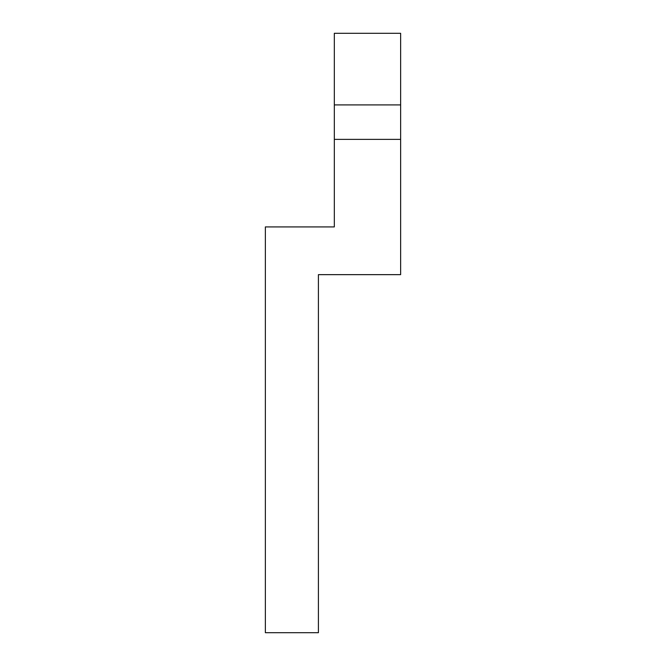 <?xml version="1.0" encoding="UTF-8"?>
<svg xmlns="http://www.w3.org/2000/svg" width="666" height="666" viewBox="0 0 666 666"><rect width="100%" height="100%" fill="white"/><g stroke="black" fill="none" stroke-linecap="round" stroke-linejoin="round"><path stroke-width="1" d="M400.632 104.912L400.632 274.65L318.415 274.65L318.415 632.7L265.368 632.7L265.368 226.915L334.324 226.915L334.324 104.912L400.632 104.912L400.632 33.3L334.324 33.3L334.324 104.912M334.324 139.385L400.632 139.385"/></g></svg>
